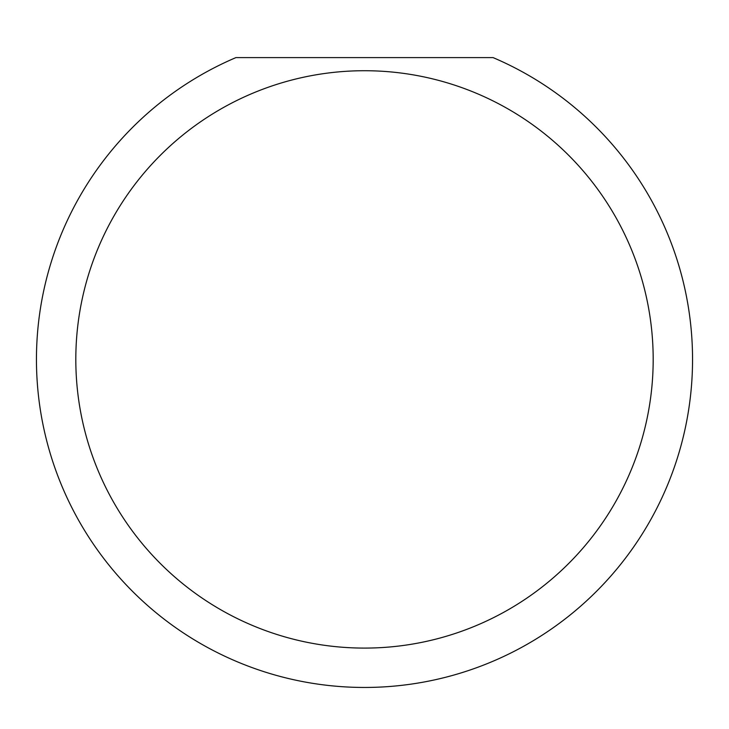 <?xml version="1.0" encoding="UTF-8"?>
<svg xmlns="http://www.w3.org/2000/svg" width="729" height="729" viewBox="0 0 729 729"><rect width="100%" height="100%" fill="white"/><g stroke="black" fill="none" stroke-linecap="round" stroke-linejoin="round"><path stroke-width="1.09" d="M653.184 359.406A288.684 288.684 0 0 0 364.5 70.722A288.684 288.684 0 0 0 75.816 359.406A288.684 288.684 0 0 0 364.5 648.09A288.684 288.684 0 0 0 653.184 359.406M493.068 57.6A328.05 328.05 0 0 1 364.5 687.456A328.05 328.05 0 0 1 235.932 57.6L493.068 57.6"/></g></svg>
